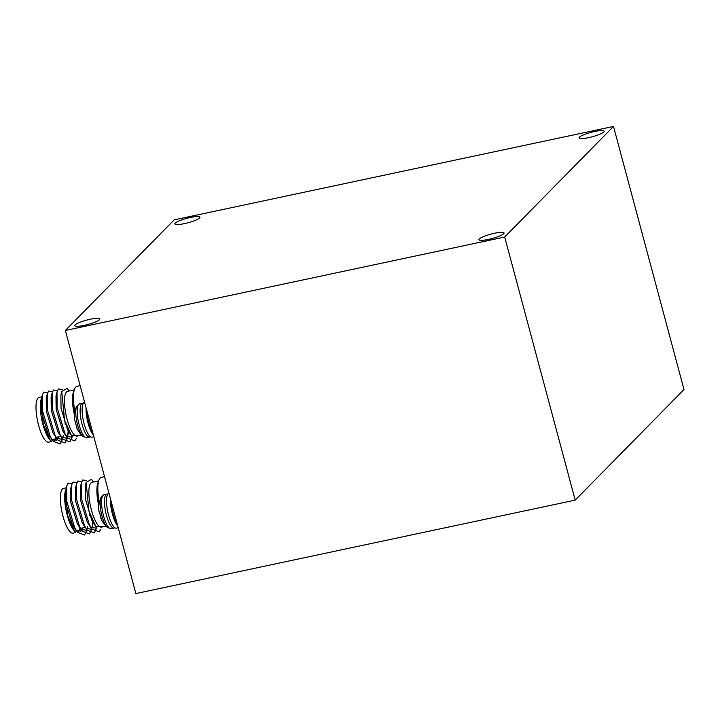 <?xml version="1.0" encoding="UTF-8"?>
<svg xmlns="http://www.w3.org/2000/svg" width="720" height="720" viewBox="0 0 720 720"><rect width="100%" height="100%" fill="white"/><g stroke="black" fill="none" stroke-linecap="round" stroke-linejoin="round"><path stroke-width="1.08" d="M75.078 324.9A13.005 2.277 165 0 1 88.515 319.635A13.005 2.277 165 0 1 99.837 318.933A13.005 2.277 165 0 1 99.486 319.707A13.005 2.277 165 0 1 86.049 324.963A13.005 2.277 165 0 1 74.727 325.665A13.005 2.277 165 0 1 75.078 324.9M479.268 238.932A13.005 2.277 165 0 1 492.705 233.667A13.005 2.277 165 0 1 504.036 232.965A13.005 2.277 165 0 1 503.676 233.739A13.005 2.277 165 0 1 490.248 238.995A13.005 2.277 165 0 1 478.917 239.697A13.005 2.277 165 0 1 479.268 238.932M579.375 137.187A13.005 2.277 165 0 1 592.803 131.922A13.005 2.277 165 0 1 604.134 131.229A13.005 2.277 165 0 1 603.783 131.994A13.005 2.277 165 0 1 590.346 137.259A13.005 2.277 165 0 1 579.015 137.952A13.005 2.277 165 0 1 579.375 137.187M175.176 223.155A13.005 2.277 165 0 1 188.613 217.89A13.005 2.277 165 0 1 199.944 217.197A13.005 2.277 165 0 1 199.584 217.962A13.005 2.277 165 0 1 186.156 223.227A13.005 2.277 165 0 1 174.825 223.92A13.005 2.277 165 0 1 175.176 223.155M613.503 126.432L504.693 237.024L65.358 330.462L174.159 219.87L613.503 126.432L684 389.538L575.199 500.13L504.693 237.024M575.199 500.13L135.855 593.568L65.358 330.462M74.313 389.889L67.608 391.32A22.887 6.435 78 0 0 67.05 419.103A22.887 6.435 78 0 0 77.13 436.086L81.603 435.132M69.201 390.978L67.059 388.368L61.749 391.464L64.593 420.219L71.469 435.564L78.714 435.744M40.932 400.041A22.887 6.435 78 0 0 40.887 400.239A22.887 6.435 78 0 0 42.858 424.251A22.887 6.435 78 0 0 49.086 438.804L50.202 440.253L43.263 424.413L40.977 399.843L41.679 397.863M53.865 440.739A22.887 6.435 78 0 0 55.467 437.499M57.996 438.516L50.202 440.253M92.268 430.893L91.26 431.109A65.007 18.288 -102 0 1 88.722 422.37A65.007 18.288 -102 0 1 86.49 413.307L87.498 413.091M51.336 441.567L48.645 442.143A22.887 6.435 -102 0 1 38.565 425.169A22.887 6.435 -102 0 1 39.123 397.377L41.949 396.774M47.637 392.706L43.695 392.085L42.354 395.064L41.346 399.258L41.508 412.407L48.204 434.16L53.154 441.288L60.183 443.997L62.442 439.299M51.786 439.317L56.592 440.235L57.33 439.335M57.519 439.011L58.374 436.878M52.542 391.608L48.573 391.05L47.241 394.029L46.224 398.214L46.395 411.363L53.082 433.125L58.032 440.253L65.061 442.962L67.32 438.264M56.673 438.282L61.479 439.2L62.208 438.3M62.406 437.976L63.306 435.663M57.42 390.573L53.46 390.015L52.119 392.994L51.111 397.179L51.273 410.328L57.96 432.09L62.919 439.218L69.948 441.927L72.342 436.599M61.551 437.238L66.357 438.156L67.095 437.256M67.284 436.932L68.751 431.811M62.361 389.592L58.338 388.971L57.006 391.95L55.989 396.144L56.151 409.293L62.847 431.046L65.178 434.763L67.797 438.174L74.826 440.883L76.365 438.471M66.438 436.203L71.244 437.121L71.982 436.203M61.749 391.464L60.876 395.1L61.038 408.249L67.725 430.011L71.469 435.564M42.354 395.064L42.471 410.661L50.31 436.707L53.154 441.288M47.241 394.029L47.349 409.626L55.188 435.672L58.032 440.253M67.761 435.906L68.148 430.794M52.119 392.994L52.236 408.591L60.075 434.628L62.919 439.218M57.006 391.95L57.114 407.547L64.953 433.593L67.797 438.174M69.111 390.996L67.059 388.368M86.409 409.041L86.49 413.307M91.26 431.109L93.015 433.683M80.145 385.668L76.986 386.343A25.794 7.254 78 0 0 73.845 392.022A25.794 7.254 78 0 0 74.952 411.588M64.962 421.452A19.764 5.562 -102 0 1 65.241 424.458M98.694 480.888L91.989 482.319A22.887 6.435 78 0 0 91.431 510.102A22.887 6.435 78 0 0 101.511 527.085L105.984 526.131M93.582 481.977L91.44 479.367L86.139 482.463L88.974 511.218L95.859 526.563L103.104 526.743M65.313 491.04A22.887 6.435 78 0 0 65.268 491.238A22.887 6.435 78 0 0 67.248 515.25A22.887 6.435 78 0 0 73.467 529.812L74.583 531.252L67.644 515.412L65.358 490.842L66.069 488.871M78.246 531.747A22.887 6.435 78 0 0 79.848 528.498M82.377 529.515L74.583 531.252M116.649 521.892L115.641 522.108A65.007 18.288 -102 0 1 113.103 513.369A65.007 18.288 -102 0 1 110.871 504.306L111.879 504.09M75.717 532.566L73.026 533.142A22.887 6.435 -102 0 1 62.946 516.168A22.887 6.435 -102 0 1 63.504 488.376L66.33 487.773M72.018 483.705L68.076 483.093L66.744 486.063L65.727 490.257L65.889 503.406L72.585 525.159L77.535 532.296L84.564 534.996L86.823 530.298M76.176 530.316L80.982 531.234L81.711 530.334M81.9 530.01L82.755 527.877M76.923 482.616L72.963 482.049L71.622 485.028L70.614 489.213L70.776 502.362L77.463 524.124L82.422 531.252L89.451 533.961L91.701 529.263M81.054 529.281L85.86 530.199L86.598 529.299M86.787 528.975L87.687 526.662M81.81 481.572L77.841 481.014L76.5 483.993L75.492 488.178L75.654 501.327L82.35 523.089L87.3 530.217L94.329 532.926L96.723 527.598M85.932 528.237L90.738 529.164L91.476 528.255M91.665 527.931L92.709 525.078M86.742 480.591L82.719 479.97L81.387 482.949L80.379 487.143L80.541 500.292L87.228 522.045L89.559 525.771L92.178 529.173L99.216 531.882L100.746 529.47M90.819 527.202L95.625 528.12L96.372 527.202M86.139 482.463L85.257 486.099L85.419 499.248L92.106 521.01L95.85 526.563M66.744 486.063L66.852 501.66L74.691 527.706L77.535 532.296M71.622 485.028L71.739 500.625L79.569 526.671L82.422 531.252M92.151 526.905L92.538 521.793M76.5 483.993L76.617 499.59L84.456 525.627L87.3 530.217M81.387 482.949L81.495 498.546L89.334 524.592L92.178 529.173M93.492 481.995L91.44 479.367M110.79 500.04L110.871 504.306M115.641 522.108L117.396 524.682M104.535 476.676L101.367 477.342A25.794 7.254 78 0 0 98.226 483.021A25.794 7.254 78 0 0 99.333 502.587M89.343 512.451A19.764 5.562 -102 0 1 89.631 515.457M84.672 402.552L83.619 402.777A17.892 5.031 78 0 0 83.799 422.559A17.892 5.031 78 0 0 92.016 437.157L93.843 436.77M84.564 402.165A17.892 5.031 78 0 0 83.862 402.534L83.907 402.714M84.627 402.372L83.862 402.534M86.058 407.727A17.892 5.031 78 0 0 93.366 434.988M108.288 493.713L109.008 493.371M117.747 525.987A17.892 5.031 -102 0 1 110.439 498.726M118.224 527.769L116.397 528.156A17.892 5.031 -102 0 1 108.18 513.558A17.892 5.031 -102 0 1 108 493.776L109.053 493.551M108.243 493.533A17.892 5.031 -102 0 1 108.954 493.164M98.955 511.137L98.964 511.254A26.262 5.229 -10.1 0 0 98.964 511.299A26.298 26.298 0 0 1 100.989 497.448L100.989 497.448A16.488 4.635 78 0 0 101.997 516.015A16.488 4.635 78 0 0 107.379 527.49L111.168 528.741L114.957 527.805M98.964 511.299A26.262 5.229 -10.1 0 0 99.603 512.235A12.195 3.429 78 0 0 100.359 515.556A12.195 3.429 78 0 0 101.331 518.661A26.262 3.942 160.2 0 1 100.818 518.211A26.262 3.942 160.2 0 1 100.764 517.995L100.791 517.995M74.565 420.138L74.583 420.255A26.262 5.229 -10.1 0 0 74.583 420.3A26.298 26.298 0 0 1 76.599 406.449L76.599 406.449A16.488 4.635 78 0 0 77.616 425.016A16.488 4.635 78 0 0 82.989 436.491L86.787 437.742L90.576 436.806M74.583 420.3A26.262 5.229 -10.1 0 0 75.222 421.236A12.195 3.429 78 0 0 75.969 424.557A12.195 3.429 78 0 0 76.941 427.662A26.262 3.942 160.2 0 1 76.428 427.212A26.262 3.942 160.2 0 1 76.383 426.996L76.383 426.996M73.845 392.022L73.521 394.029A23.454 6.597 78 0 0 74.718 412.803M74.457 414.999A22.887 6.435 -102 0 1 74.07 390.852M98.226 483.021L97.902 485.028A23.454 6.597 78 0 0 99.108 503.802M98.838 505.998A22.887 6.435 -102 0 1 98.451 481.851M100.989 497.448L103.941 494.757A17.37 4.887 78 0 0 103.131 495.234A17.37 4.887 78 0 0 103.518 515.853A17.37 4.887 78 0 0 111.168 528.741M107.784 494.064L106.848 494.136A17.37 4.887 78 0 0 106.038 494.613A17.37 4.887 78 0 0 106.425 515.232A17.37 4.887 78 0 0 114.075 528.12M76.599 406.449L79.56 403.758A17.37 4.887 78 0 0 78.75 404.226A17.37 4.887 78 0 0 79.137 424.854A17.37 4.887 78 0 0 86.787 437.742M83.403 403.065L82.467 403.137A17.37 4.887 78 0 0 81.657 403.614A17.37 4.887 78 0 0 82.044 424.233A17.37 4.887 78 0 0 89.694 437.121M61.002 436.32L56.115 437.364M85.383 527.319L80.505 528.363M100.818 518.211A26.298 26.298 0 0 0 107.379 527.49M103.941 494.757L106.848 494.136M76.428 427.212A26.298 26.298 0 0 0 82.989 436.491M79.56 403.758L82.467 403.137"/></g></svg>
